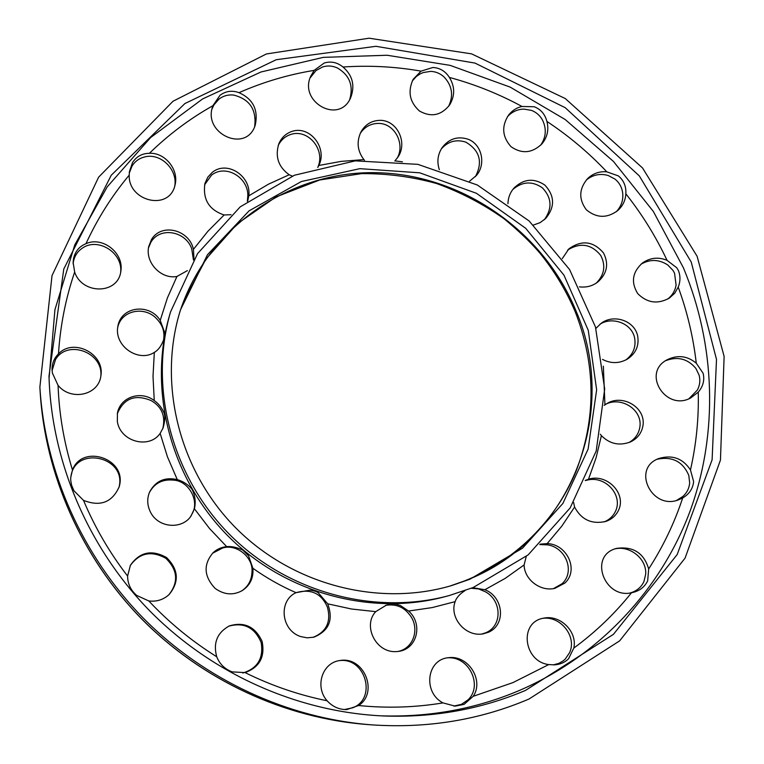 <?xml version="1.0" encoding="UTF-8"?>
<svg xmlns="http://www.w3.org/2000/svg" width="764" height="764" viewBox="0 0 764 764"><rect width="100%" height="100%" fill="white"/><g stroke="black" fill="none" stroke-linecap="round" stroke-linejoin="round"><path stroke-width="1.15" d="M472.725 587.697L484.873 589.732C503.39 596.722 506.446 624.589 488.473 632.258L482.953 633.9C465.257 637.081 449.117 617.35 455.143 601.65C456.433 597.658 459.727 593.981 465.018 590.61M481.759 634.063L486.076 632.64C502.664 625.525 501.642 600.437 485.436 591.804L478.608 588.91L471.216 588.29M397.614 651.53C414.537 648.502 420.372 626.671 408.883 613.903C403.125 606.635 395.322 603.789 385.486 605.365M395.905 651.635C375.487 652.685 362.585 625.353 375.745 611.639L386.584 605.012C396.144 603.197 392.763 604.114 396.086 604.209L400.422 605.527L408.568 611.038C423.075 623.414 417.555 648.951 398.588 651.405L395.905 651.635M313.106 637.357C326.438 631.818 331.232 621.81 327.479 607.351C321.568 593.427 311.11 588.528 296.117 592.625M300.691 636.574C280.732 630.185 278.411 600.504 296.021 592.673L309.831 590.18C314.09 590.639 316.984 591.594 318.512 593.036L327.689 603.827C333.639 619.814 329.026 630.93 313.832 637.186L307.214 637.835L300.691 636.574M241.644 590.944C248.157 586.561 251.595 580.315 251.958 572.217C253.629 557.548 236.735 543.519 222.63 548.017L212.564 553.241M215.076 588.366C203.883 576.362 203.186 564.51 213.003 552.811C216.795 549.24 221.359 547.186 226.698 546.652C231.435 546.164 236.792 547.301 242.771 550.061L248.567 555.858L252.894 568.273C253.638 577.995 250.067 585.453 242.169 590.639C233.077 595.586 224.053 594.831 215.076 588.366M190.58 516.626L192.633 512.825C199.242 500.496 188.708 480.814 173.447 480.136C162.551 479.018 154.519 483.173 149.362 492.599M151.052 513.227C147.185 506.083 146.707 499.007 149.61 491.997C155.522 480.995 164.737 476.851 177.267 479.582C183.436 481.482 188.355 484.701 192.003 489.256C195.154 495.511 195.956 502.015 194.409 508.776L190.971 516.111C182.453 529.194 159.542 528.411 151.052 513.227M162.751 428.795C165.74 416.113 161.825 406.687 150.986 400.517C134.989 393.966 123.758 398.388 117.293 413.801M117.341 421.594L117.446 412.98C120.521 396.764 141.139 390.299 154.261 400.603C158.253 403.335 161.414 407.193 163.735 412.168C165.33 415.454 165.1 420.735 163.057 428.031L160.144 433.379C149.486 449.203 120.502 442.069 117.341 421.594M163.515 340.333C164.871 332.512 162.923 325.712 157.661 319.935C146.077 305.39 121.104 309.64 117.646 327.813M117.885 326.19C121.17 306.183 149.696 303.012 160.211 320.422L164.795 332.827L163.964 338.929C161.586 345.624 158.377 350.103 154.328 352.385C138.819 362.728 114.161 346.388 117.79 326.753L117.885 326.19M193.454 260.037L191.707 248.739C185.614 231.1 160.125 226.411 150.928 242.159L148.474 247.937M187.371 270.628L176.942 276.463C161.405 279.5 145.112 262.95 148.684 246.667L151.444 239.6C161.366 222.544 189.376 229.687 193.435 249.351L194.008 259.139M247.364 201.343L247.851 195.364C247.928 177.009 225.428 163.945 211.513 175.166L204.599 184.802M231.062 214.694L224.119 214.98C208.964 209.871 202.565 199.337 204.953 183.37L207.837 177.124L212.363 172.282C227.395 160.115 251.461 176.303 248.787 195.823L247.689 201.104M317.9 167.211L318.54 165.416C324.585 148.436 307.586 128.801 290.807 134.435C285.173 136.298 280.98 139.984 278.22 145.485M292.287 176.092L289.193 174.755C278.402 166.963 274.935 156.696 278.764 143.966C281.372 137.711 285.803 133.509 292.058 131.379C310.213 125.248 327.68 148.302 318.808 165.473L317.738 167.488M397.118 158.32C405.273 144.291 395.103 123.711 378.896 123.396C370.893 123.415 364.657 126.776 360.207 133.48M364.504 160.259L363.903 159.6C357.371 150.947 356.387 141.722 360.961 131.933C365.335 124.265 371.887 120.397 380.606 120.33C397.567 120.664 407.651 142.839 398.063 156.916L394.835 160.994M475.418 176.646C483.001 161.978 479.802 150.47 465.82 142.133C456.223 139.067 448.048 141.35 441.277 148.98M439.338 169.713C436.75 161.729 437.715 154.318 442.241 147.49C449.012 138.733 457.598 135.963 467.969 139.182C482.008 144.281 486.114 164.222 476.555 175.319L469.573 181.24M544.274 219.784C552.477 208.467 551.847 197.809 542.383 187.829C532.269 180.858 522.433 181.393 512.864 189.434M507.936 203.711C508.136 197.618 510.161 192.404 514 188.049C523.684 178.776 533.988 177.802 544.923 185.136C554.855 195.966 555.084 207.111 545.591 218.571L540.043 222.677L533.444 225.027M596.34 283.052C604.467 274.753 605.919 265.528 600.695 255.377C591.336 244.022 580.306 242.245 567.623 250.057M562.294 258.604L568.913 248.825C581.834 239.705 593.38 241.109 603.55 253.027C609.032 264 607.113 273.655 597.792 282.012C592.472 286.07 586.341 287.684 579.408 286.844M625.821 359.959C633.27 354.286 636.192 346.885 634.588 337.745C631.551 323.105 612.241 316.267 599.874 324.27M595.891 328.415L601.268 323.22C613.654 313.851 634.426 320.46 637.634 335.826C639.296 345.72 635.868 353.484 627.359 359.109C619.203 363.645 610.913 363.74 602.51 359.405M628.925 442.557C635.266 438.947 638.943 433.57 639.965 426.417C642.152 409.504 621.323 396.392 605.938 404.127M604.209 405.359L607.361 403.296C622.822 394.09 645.36 407.269 643.078 424.946C641.903 432.777 637.701 438.44 630.481 441.917C619.432 446.09 609.748 443.999 601.402 435.642L600.332 434.219M604.276 521.879C609.3 519.749 612.967 516.369 615.278 511.756C623.395 496.027 606.52 476.402 588.738 479.773L585.243 480.556M585.3 480.432L588.5 479.248C606.922 473.126 627.12 493.725 618.296 510.734C615.679 515.881 611.506 519.444 605.785 521.44C591.737 524.543 581.347 519.749 574.595 507.038L573.611 502.454M553.537 588.605L562.065 583.734C575.387 571.711 565.914 547.626 547.692 544.875L539.747 544.579M540.186 544.149L547.158 543.615C566.955 543.997 579.284 570.097 564.844 583.085L554.912 588.328C540.434 591.919 524.266 579.484 524.104 564.93L526.253 556.431M568.531 658.816C564.892 662.398 560.279 664.403 554.683 664.852L548.733 664.575C523.493 661.567 518.517 621.695 544.14 618.066C560.757 614.762 577.555 632.143 573.802 648.082L568.531 658.816M553.174 664.919L558.866 663.353L563.049 660.965L565.217 659.093L569.543 652.733C577.183 636.804 560.766 615.784 542.803 618.334M647.662 580.85C644.606 587.182 639.287 591.145 631.704 592.73L631.484 592.778C604.286 599.138 588.165 555.495 616.567 548.38C633.222 546.126 643.918 552.983 648.684 568.932L647.662 580.85M630.109 592.979L632.764 592.1C637.921 589.97 641.636 586.475 643.918 581.624L645.675 574.194C646.907 559.019 630.128 545.372 615.068 548.848M693.626 481.578C692.929 488.607 689.271 494.069 682.682 497.966L678.26 499.942C651.788 510.151 631.379 468.523 658.692 458.543C672.215 454.513 682.806 458.314 690.465 469.946L693.626 481.578M676.56 500.42L682.94 496.419C686.951 492.751 689.195 488.253 689.672 482.943L688.794 475.389C682.815 461.523 672.263 456.146 657.116 459.25M703.109 373.243C704.761 380.1 703.147 386.403 698.258 392.133L690.694 397.948C665.96 411.691 641.283 372.918 667.22 359.72C677.697 354.677 687.38 355.833 696.271 363.196L703.109 373.243M688.975 398.693L697.341 390.108C699.853 385.362 700.454 380.405 699.155 375.258L695.861 368.391C687.676 358.727 677.611 356.158 665.645 360.684M667.736 299.068C672.358 295.353 675.147 290.683 676.092 285.048L674.536 273.149L672.998 270.408L667.717 264.936C658.94 259.273 650.021 259.034 640.958 264.22M676.751 267.772L678.375 270.475C680.523 275.919 680.476 281.467 678.222 287.13L674.765 293.185L669.388 298.065C657.718 304.502 647.156 303.012 637.72 293.605C630.787 282.298 632.363 272.099 642.448 263.007C650.154 257.659 658.358 256.761 667.058 260.343L676.751 267.772M618.372 175.911C623.787 180.428 626.279 186.387 625.831 193.798C625.506 200.33 622.851 205.888 617.837 210.482C607.132 218.456 596.646 218.237 586.36 209.804C578.501 199.175 578.94 188.756 587.669 178.537C593.112 173.409 599.501 171.174 606.817 171.833L618.372 175.911M616.319 211.704C621.571 206.013 623.644 199.452 622.545 192.041C621.629 186.76 619.107 182.443 614.991 179.091L608.287 175.548C600.323 173.227 593.017 174.698 586.341 179.96M534.284 106.759C540.826 109.357 545.028 114.237 546.9 121.419C549.029 129.727 547.377 137.195 541.962 143.833C532.202 153.23 521.879 154.185 511.011 146.688C502.168 136.718 501.385 126.155 508.643 115.011C512.243 110.484 516.693 107.648 521.993 106.473L534.284 106.759M540.635 145.236C546.04 137.291 546.709 128.982 542.641 120.33C540.1 115.584 536.357 112.26 531.4 110.36L523.951 109.109C517.553 109.242 512.071 111.745 507.525 116.596M432.873 67.49C439.892 67.872 445.393 71.176 449.375 77.422C454.981 86.494 455.086 95.634 449.681 104.859C441.239 115.498 431.173 117.551 419.465 111.028C409.619 102.07 407.518 91.508 413.152 79.322L421.059 71.138L432.873 67.49M448.583 106.387C453.644 95.729 452.24 86.036 444.381 77.298C440.475 73.554 435.872 71.577 430.581 71.367L423.132 72.58L420.362 73.774L416.304 76.515L412.273 81.013M324.27 62.992C331.041 61.024 337.287 62.371 343.007 67.012C352.748 75.521 355.25 85.874 350.514 98.079C338.815 124.675 298.657 101.879 310.738 76.199L314.176 70.364L324.27 62.992M349.673 99.645C353.684 85.874 349.664 75.35 337.602 68.082C332.703 65.771 327.708 65.398 322.628 66.945L315.962 70.594L310.127 77.909M220.061 95.242C225.819 91.031 232.132 90.171 238.998 92.664C253.132 99.072 258.538 109.93 255.214 125.239C246.447 153.22 203.787 134.359 212.306 107.543L212.85 105.747L220.061 95.242M254.632 126.776C256.78 109.739 249.761 99.158 233.564 95.051C228.178 94.488 223.336 95.834 219.039 99.062L213.939 104.869L211.934 109.185M132.544 162.531C136.536 156.439 142.152 153.373 149.391 153.325C164.814 152.275 178.996 169.465 175.099 184.754C169.751 211.542 128.18 201.553 129.202 175.157L129.422 171.623L132.544 162.531M174.727 186.168C177.936 169.541 160.354 152.389 144.377 157.021C139.115 158.377 135.008 161.366 132.057 166.008L129.269 173.161M73.516 258.738C75.139 251.413 79.284 246.4 85.969 243.706C102.195 236.095 124.045 252.626 120.855 271.21C118.219 294.751 81.977 294.723 74.662 272.051L73.115 262.386L73.516 258.738M120.645 272.414C123.061 252.34 97.2 236.725 81.805 248.539C77.365 251.738 74.566 256.112 73.411 261.651L73.105 263.809M52.382 373.042L52.047 369.47C52.038 363.32 54.187 358.135 58.475 353.904C73.057 337.822 104.601 353.369 100.934 375.544C98.852 395.475 70.746 401.243 58.064 385.352L52.382 373.042M100.791 376.471C103.713 352.414 67.471 339.073 55.543 359.519L52.095 370.607M73.946 490.755L71.587 485.169L70.727 480.365L70.718 477.529L72.484 470.032C82.197 443.378 127.836 458.763 119.155 486.849C112.155 502.445 100.275 506.952 83.505 500.363L73.946 490.755M118.964 487.461C127.196 456.843 75.789 445.24 71.014 475.934L70.689 478.235M136.67 595.414C130.673 590.2 127.645 583.753 127.598 576.066L130.405 565.284C139.736 551.952 151.778 549.373 166.542 557.539C178.566 569.486 179.454 581.796 169.197 594.468C163.477 599.721 156.668 601.879 148.779 600.943L136.67 595.414M168.873 594.774C178.738 582.158 177.745 570.02 165.903 558.369C151.444 550.328 139.545 552.764 130.195 565.675M232.199 671.89C224.845 669.149 219.679 664.107 216.709 656.754C213.003 642.916 217.205 632.64 229.295 625.926C244.26 621.457 255.176 626.585 262.071 641.311C265.242 656.849 259.579 667.278 245.082 672.606L232.199 671.89M242.799 673.017C257.64 668.385 263.752 658.215 261.145 642.495C254.746 627.521 243.964 622.077 228.808 626.155M346.789 709.584L345.404 709.594C338.242 709.24 332.149 706.299 327.107 700.769C314.615 686.903 321.997 662.617 340.037 660.497C364.361 656.18 378.734 692.843 358.564 705.525L346.789 709.584M344.43 709.546L352.72 707.789C377.158 698.668 365.584 657.002 339.226 660.631M464.101 704.36L455.124 706.137L442.986 702.899C422.884 692.623 426.407 659.418 448.535 657.689C468.571 654.91 484.214 680.609 473.174 696.319L464.101 704.36M453.797 706.079L461.418 704.351L467.912 699.939C483.22 685.814 469.115 655.884 447.437 657.842M473.164 587.516L528.115 554.912L570.145 507.955L596.197 451.027L604.696 389.038L595.462 326.944L569.562 269.511L529.146 220.987L477.299 184.993L417.86 164.346L355.279 160.87L294.398 175.243L240.23 206.843L197.561 253.61L170.515 311.989C148.789 386.813 171.088 474.921 228.722 533.606C286.433 592.224 374.15 615.994 449.337 595.519L473.164 587.516M469.898 579.227L522.5 548.189L562.877 503.447L588.108 449.127L596.646 389.85L588.27 330.344L563.947 275.136L525.699 228.293L476.421 193.282L419.742 172.817L359.863 168.663L301.408 181.517L249.093 210.835L207.483 254.718L180.495 309.878C157.565 382.735 178.604 469.707 235.159 527.275C291.772 584.794 378.381 607.275 451.619 585.577L469.898 579.227M529.003 699.022L619.642 640.862L685.069 558.121L720.452 460.081L724.119 356.396L697.102 256.265L642.524 167.946L565.264 98.546L471.598 53.872L369.088 38.2L266.407 53.957L173.027 101.23L98.623 177.172L52.019 275.613L39.881 387.061C44.856 471.302 81.949 555.39 143.04 617.875C204.485 679.998 287.942 718.494 372.087 724.883C427.553 728.569 479.859 719.946 529.003 699.022M525.594 690.369L613.454 634.321L677.191 554.53L712.105 459.794L716.498 359.366L691.239 262.062L639.277 175.863L565.198 107.667L475.007 63.087L375.926 46.298L276.205 59.726L184.907 103.541L111.267 175.204L63.784 269.014L48.991 376.117C51.465 461.504 87.955 547.702 149.945 611.076C212.277 674.115 297.845 712.038 383.175 715.954C433.474 717.835 480.948 709.307 525.594 690.369M408.568 611.038L432.195 607.581L455.143 601.65M327.689 603.827L351.583 609.023L375.745 611.639M252.894 568.273C266.474 577.928 280.846 586.064 296.021 592.673M194.409 508.776L209.556 528.545L226.698 546.652M160.144 433.379L167.469 456.872L177.267 479.582M154.328 352.385L153.01 376.404L154.261 400.603M176.942 276.463L167.412 297.912L160.211 320.422M224.119 214.98L207.884 231.291L193.435 249.351M289.193 174.755L268.451 184.2L248.787 195.823M363.903 159.6L341.193 161.385L318.808 165.473M402.447 161.834L394.94 160.879M170.515 311.989L169.512 315.456C147.968 389.669 170.057 476.984 227.166 535.134C284.351 593.217 371.294 616.768 445.851 596.464L449.337 595.519M604.935 404.815L603.35 366.137M588.5 479.248L596.092 457.779L601.402 435.642M547.158 543.615L561.884 526.033L574.595 507.038M484.873 589.732L505.224 578.367L524.104 564.93M449.862 586.084L466.25 580.315C572.045 539.651 619.69 410.898 575.779 310.385C542.937 230.632 461.685 174.173 375.821 172.674C290.081 171.088 207.502 226.879 179.96 311.626M367.723 724.558C284.542 718.236 202.317 680.275 141.798 619.098C81.633 557.558 45.057 474.711 40.129 391.426C45.038 474.539 81.605 557.453 141.837 619.05C202.412 680.304 284.705 718.255 367.723 724.558L372.087 724.883M473.174 696.319L512.911 682.615L548.733 664.575M358.564 705.525C387.128 708.371 415.272 707.493 442.986 702.899M245.082 672.606C271.411 685.633 298.743 695.02 327.107 700.769M148.779 600.943C169.054 622.517 191.707 641.12 216.709 656.754M83.505 500.363C94.86 527.389 109.558 552.63 127.598 576.066M58.064 385.352C59.114 413.945 63.918 442.175 72.484 470.032M74.662 272.051C65.694 298.304 60.289 325.588 58.475 353.904M129.202 175.157C111.878 195.861 97.467 218.705 85.969 243.706M212.85 105.747C189.739 118.735 168.586 134.598 149.391 153.325M314.176 70.364C288.238 74.605 263.179 82.044 238.998 92.664M421.059 71.138C395.217 66.602 369.203 65.236 343.007 67.012M521.993 106.473C498.911 93.943 474.711 84.26 449.375 77.422M606.817 171.833C588.777 152.724 568.798 135.925 546.9 121.419M667.058 260.343C655.884 236.582 642.142 214.397 625.831 193.798M696.271 363.196C693.273 337.134 687.256 311.779 678.222 287.13M690.465 469.946C696.271 444.304 698.869 418.366 698.258 392.133M648.684 568.932C663.104 546.642 674.431 522.987 682.682 497.966M573.802 648.082C595.624 632.057 614.848 613.616 631.484 592.778M380.921 715.839C429.75 717.358 475.857 708.916 519.253 690.522C599.606 655.913 660.956 589.302 690.102 511.049C718.723 432.481 715.352 344.497 683.398 267.763L653.316 211.408L613.454 161.443L565.198 119.528L510.151 87.106L450.12 65.36L387.109 55.247L323.296 57.367L260.992 71.978L202.613 98.928L150.575 137.596L107.246 186.817L74.767 244.919L54.932 309.678L49.058 378.381M453.291 585.004C509.359 566.611 554.244 523.923 575.941 471.55C596.35 418.338 596.054 364.925 575.034 311.301C566.009 290.253 554.263 270.819 539.795 252.989C530.331 241.968 518.431 230.575 504.116 218.81C483.163 203.988 460.654 192.232 436.607 183.532C411.987 176.732 386.966 173.438 361.534 173.629L319.677 179.989L275.966 196.95L237.317 223.718L205.85 259.177L183.456 301.684M40.129 391.426L39.881 387.061"/></g></svg>
